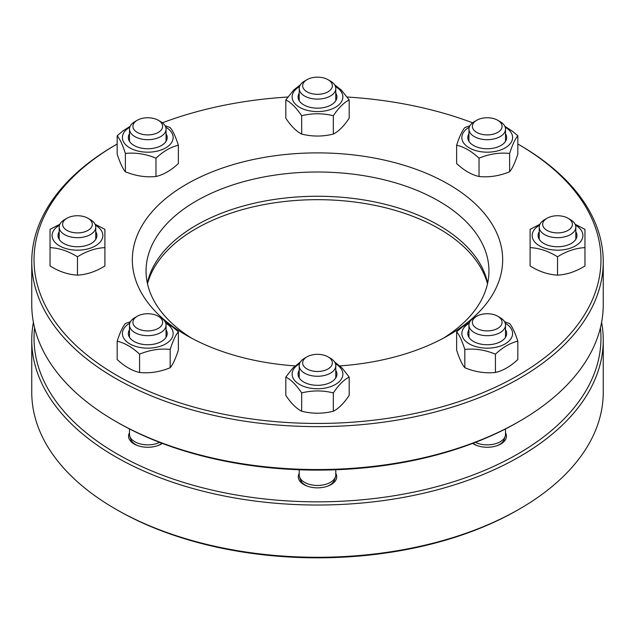 <?xml version="1.0" encoding="UTF-8"?>
<svg xmlns="http://www.w3.org/2000/svg" width="635" height="635" viewBox="0 0 635 635"><rect width="100%" height="100%" fill="white"/><g stroke="black" fill="none" stroke-linecap="round" stroke-linejoin="round"><path stroke-width="0.95" d="M469.249 127.191A25.376 14.653 0 0 0 462.717 141.327A25.376 14.653 0 0 0 499.896 150.225A25.376 14.653 0 0 0 505.206 127.191M505.516 133.747A19.431 11.216 180 0 1 505.992 134.628A19.431 11.216 180 0 1 500.967 145.463A19.431 11.216 180 0 1 473.488 145.463A19.431 11.216 180 0 1 468.455 140.438A19.431 11.216 180 0 1 468.94 133.747M456.628 145.232C464.082 146.907 471.543 151.217 479.028 158.171C489.204 153.964 499.404 152.392 509.627 153.432C512.35 144.931 515.08 139.041 517.827 135.771L517.827 154.091C515.08 162.623 512.35 168.513 509.627 171.76C499.404 175.966 489.204 177.546 479.028 176.49C471.543 174.8 464.082 170.49 456.628 163.56L456.628 145.232C459.359 136.731 462.089 130.85 464.828 127.571L469.932 125.706M504.865 126.341L512.278 131.104L517.827 135.771M509.627 153.432L509.627 171.76M479.028 158.171L479.028 176.49M539.552 225.187A25.376 14.653 0 0 0 535.551 228.195A25.376 14.653 0 0 0 550.966 249.674A25.376 14.653 0 0 0 582.906 235.522A25.376 14.653 0 0 0 575.508 225.187M575.818 231.735A19.431 11.216 180 0 1 574.357 241.133A19.431 11.216 180 0 1 571.27 243.459A19.431 11.216 180 0 1 543.79 243.459A19.431 11.216 180 0 1 539.242 231.735M539.94 224.242L530.098 229.354L530.098 247.634C539.218 248.047 548.362 251.095 557.53 256.778C566.65 251.111 575.794 248.063 584.962 247.634L584.962 265.962C575.794 271.645 566.65 274.693 557.53 275.106C548.362 274.677 539.218 271.629 530.098 265.962L530.098 247.634M575.119 224.242L584.962 229.354L584.962 247.634M557.53 256.778L557.53 275.106M469.249 323.175A25.376 14.653 0 0 0 469.305 343.884A25.376 14.653 0 0 0 505.166 343.876A25.376 14.653 0 0 0 505.206 323.175M505.516 329.724A19.431 11.216 180 0 1 500.967 341.447A19.431 11.216 180 0 1 492.252 344.353A19.431 11.216 180 0 1 473.488 341.447A19.431 11.216 180 0 1 468.94 329.724M469.59 322.326L462.177 327.088L456.628 331.748C459.359 334.994 462.089 340.884 464.828 349.417C475.004 348.361 485.203 349.941 495.427 354.147L495.427 372.475C502.912 370.776 510.373 366.466 517.827 359.545L517.827 341.217C510.373 342.892 502.912 347.202 495.427 354.147M504.523 321.691L509.627 323.556C512.35 326.803 515.08 332.684 517.827 341.217M456.628 331.748L456.628 350.075C459.359 358.577 462.089 364.466 464.828 367.736C475.004 371.943 485.203 373.523 495.427 372.475M464.828 349.417L464.828 367.736M299.522 363.768A25.376 14.653 0 0 0 294.068 379.722A25.376 14.653 0 0 0 317.5 388.755A25.376 14.653 0 0 0 340.931 379.722A25.376 14.653 0 0 0 335.478 363.768M335.788 370.316A19.431 11.216 180 0 1 331.24 382.032A19.431 11.216 180 0 1 307.784 383.818A19.431 11.216 180 0 1 303.76 382.032A19.431 11.216 180 0 1 299.212 370.316M300.418 361.926L292.743 368.189L285.821 377.071C291.092 379.714 296.37 384.993 301.665 392.914L301.665 411.234C312.245 413.861 322.802 413.861 333.335 411.234C338.63 408.575 343.908 403.288 349.179 395.399L349.179 377.071C343.908 379.714 338.63 384.993 333.335 392.914C322.802 390.287 312.245 390.287 301.665 392.914M334.581 361.926L342.257 368.189L349.179 377.071M285.821 377.071L285.821 395.399C291.092 403.288 296.37 408.575 301.665 411.234M333.335 392.914L333.335 411.234M129.794 323.175A25.376 14.653 0 0 0 129.834 343.876A25.376 14.653 0 0 0 160.464 346.202A25.376 14.653 0 0 0 172.283 329.724A25.376 14.653 0 0 0 165.751 323.175M166.06 329.724A19.431 11.216 180 0 1 166.545 330.613A19.431 11.216 180 0 1 161.512 341.447A19.431 11.216 180 0 1 134.033 341.447A19.431 11.216 180 0 1 129.008 336.415A19.431 11.216 180 0 1 129.484 329.724M130.477 321.691L125.373 323.556C122.65 326.803 119.92 332.684 117.173 341.217C124.658 342.908 132.128 347.218 139.573 354.147C149.796 349.941 159.996 348.361 170.172 349.417C172.91 340.884 175.641 334.994 178.371 331.748L172.839 327.096L165.41 322.318M178.371 331.748L178.371 350.075C175.641 358.577 172.91 364.466 170.172 367.736C159.996 371.943 149.796 373.523 139.573 372.475C132.128 370.8 124.658 366.49 117.173 359.545L117.173 341.217M170.172 349.417L170.172 367.736M139.573 354.147L139.573 372.475M59.492 225.187A25.376 14.653 0 0 0 52.094 235.522A25.376 14.653 0 0 0 70.906 249.674A25.376 14.653 0 0 0 99.449 242.848A25.376 14.653 0 0 0 95.448 225.187M95.758 231.735A19.431 11.216 180 0 1 94.297 241.133A19.431 11.216 180 0 1 91.21 243.459A19.431 11.216 180 0 1 63.73 243.459A19.431 11.216 180 0 1 59.182 231.735M59.88 224.242L50.038 229.354L50.038 247.634C59.206 248.063 68.35 251.111 77.47 256.778C86.638 251.095 95.782 248.047 104.902 247.634L104.902 229.354L95.059 224.242M104.902 247.634L104.902 265.962C95.782 271.629 86.638 274.677 77.47 275.106C68.35 274.693 59.206 271.645 50.038 265.962L50.038 247.634M77.47 256.778L77.47 275.106M129.794 127.191A25.376 14.653 0 0 0 125.809 144.867A25.376 14.653 0 0 0 154.337 151.686A25.376 14.653 0 0 0 165.751 127.191M166.06 133.747A19.431 11.216 180 0 1 161.512 145.463A19.431 11.216 180 0 1 152.805 148.368A19.431 11.216 180 0 1 134.033 145.463A19.431 11.216 180 0 1 129.484 133.747M130.135 126.341L122.706 131.12L117.173 135.771C119.92 139.041 122.65 144.931 125.373 153.432C135.596 152.392 145.796 153.964 155.972 158.171C163.417 151.241 170.886 146.931 178.371 145.24C175.641 136.731 172.91 130.85 170.172 127.571L165.068 125.706M155.972 158.171L155.972 176.49C145.796 177.546 135.596 175.966 125.373 171.76C122.65 168.513 119.92 162.623 117.173 154.091L117.173 135.771M155.972 176.49C163.417 174.823 170.886 170.513 178.371 163.56L178.371 145.24M125.373 153.432L125.373 171.76M299.522 86.606A25.376 14.653 0 0 0 304.816 109.633A25.376 14.653 0 0 0 337.614 105.87A25.376 14.653 0 0 0 335.478 86.606M335.788 93.154A19.431 11.216 180 0 1 331.24 104.878A19.431 11.216 180 0 1 307.784 106.656A19.431 11.216 180 0 1 303.76 104.878A19.431 11.216 180 0 1 299.212 93.154M300.418 84.765L293.727 90.011L285.821 99.917C291.116 102.576 296.394 107.855 301.665 115.753C312.198 113.125 322.755 113.125 333.335 115.753C338.606 107.855 343.884 102.576 349.179 99.917L341.273 90.011L334.581 84.765M301.665 115.753L301.665 134.072C296.394 131.437 291.116 126.159 285.821 118.237L285.821 99.917M301.665 134.072C312.198 136.708 322.755 136.708 333.335 134.072C338.606 131.437 343.884 126.159 349.179 118.237L349.179 99.917M333.335 115.753L333.335 134.072M568.039 218.257L570.46 219.662A18.288 10.557 180 0 1 575.818 227.124A18.288 10.557 180 0 1 556.776 237.673A18.288 10.557 180 0 1 539.242 227.124A18.288 10.557 180 0 1 544.6 219.662L547.021 218.257A14.859 8.58 0 0 0 543.687 227.441A14.859 8.58 0 0 0 556.919 232.894A14.859 8.58 0 0 0 571.135 227.774A14.859 8.58 0 0 0 568.039 218.257A14.859 8.58 0 0 0 558.141 215.749A14.859 8.58 0 0 0 547.021 218.257M497.737 316.246L500.158 317.651A18.288 10.557 180 0 1 500.682 317.96A18.288 10.557 180 0 1 505.516 325.112A18.288 10.557 180 0 1 493.871 334.955A18.288 10.557 180 0 1 473.773 332.264A18.288 10.557 180 0 1 468.94 325.112A18.288 10.557 180 0 1 474.297 317.651L476.718 316.246A14.859 8.58 0 0 0 476.298 328.128A14.859 8.58 0 0 0 497.292 328.628A14.859 8.58 0 0 0 498.157 316.508A14.859 8.58 0 0 0 497.737 316.246A14.859 8.58 0 0 0 476.718 316.246M475.409 442.365A18.288 10.557 0 0 0 505.182 436.308A18.288 10.557 0 0 0 505.516 434.308L505.516 428.927M473.115 443.246A17.224 9.946 0 0 0 474.551 444.278A17.224 9.946 0 0 0 477.218 445.635M497.237 445.635A17.224 9.946 0 0 0 504.142 439.42L505.182 436.308M328.009 356.838L330.43 358.235A18.288 10.557 180 0 1 335.788 365.704A18.288 10.557 180 0 1 335.772 366.141A18.288 10.557 180 0 1 317.119 376.261A18.288 10.557 180 0 1 299.212 365.704A18.288 10.557 180 0 1 299.228 365.268A18.288 10.557 180 0 1 304.57 358.235L306.991 356.838A14.859 8.58 0 0 0 302.657 362.553A14.859 8.58 0 0 0 316.889 371.475A14.859 8.58 0 0 0 332.343 363.26A14.859 8.58 0 0 0 328.009 356.838A14.859 8.58 0 0 0 306.991 356.838M299.212 469.765L299.212 474.893A18.288 10.557 0 0 0 299.545 476.893A18.288 10.557 0 0 0 317.5 485.457A18.288 10.557 0 0 0 335.455 476.893A18.288 10.557 0 0 0 335.772 475.329A18.288 10.557 0 0 0 335.788 474.893L335.788 469.765M299.545 476.893L300.585 480.012A17.224 9.946 0 0 0 307.491 486.219M327.509 486.219A17.224 9.946 0 0 0 334.415 480.012L335.455 476.893M158.282 316.246L160.703 317.651A18.288 10.557 180 0 1 166.06 325.112A18.288 10.557 180 0 1 160.163 332.883A18.288 10.557 180 0 1 140.43 334.788A18.288 10.557 180 0 1 129.484 325.112A18.288 10.557 180 0 1 134.842 317.651L137.263 316.246A14.859 8.58 0 0 0 137.049 328.255A14.859 8.58 0 0 0 157.837 328.628A14.859 8.58 0 0 0 158.282 316.246A14.859 8.58 0 0 0 137.708 316.008A14.859 8.58 0 0 0 137.263 316.246M129.484 428.927L129.484 434.308A18.288 10.557 0 0 0 129.818 436.308A18.288 10.557 0 0 0 159.591 442.365M157.782 445.635A17.224 9.946 0 0 0 159.441 444.857A17.224 9.946 0 0 0 161.885 443.246M129.818 436.308L130.858 439.42A17.224 9.946 0 0 0 137.763 445.635M87.979 218.257L90.4 219.662A18.288 10.557 180 0 1 95.758 227.124A18.288 10.557 180 0 1 76.716 237.673A18.288 10.557 180 0 1 59.182 227.124A18.288 10.557 180 0 1 64.54 219.662L66.961 218.257A14.859 8.58 0 0 0 63.627 227.441A14.859 8.58 0 0 0 76.859 232.894A14.859 8.58 0 0 0 91.075 227.774A14.859 8.58 0 0 0 87.979 218.257A14.859 8.58 0 0 0 78.081 215.749A14.859 8.58 0 0 0 66.961 218.257M158.282 120.269L160.703 121.666A18.288 10.557 180 0 1 161.226 121.983A18.288 10.557 180 0 1 166.06 129.135A18.288 10.557 180 0 1 154.424 138.97A18.288 10.557 180 0 1 134.318 136.287A18.288 10.557 180 0 1 129.484 129.135A18.288 10.557 180 0 1 134.842 121.666L137.263 120.269A14.859 8.58 0 0 0 136.843 132.143A14.859 8.58 0 0 0 157.837 132.644A14.859 8.58 0 0 0 158.702 120.523A14.859 8.58 0 0 0 158.282 120.269A14.859 8.58 0 0 0 137.263 120.269M328.009 79.677L330.43 81.082A18.288 10.557 180 0 1 335.788 88.543A18.288 10.557 180 0 1 335.772 88.979A18.288 10.557 180 0 1 317.119 99.1A18.288 10.557 180 0 1 299.212 88.543A18.288 10.557 180 0 1 299.228 88.106A18.288 10.557 180 0 1 304.57 81.082L306.991 79.677A14.859 8.58 0 0 0 302.657 85.392A14.859 8.58 0 0 0 316.889 94.313A14.859 8.58 0 0 0 332.343 86.098A14.859 8.58 0 0 0 328.009 79.677A14.859 8.58 0 0 0 306.991 79.677M497.737 120.269L500.158 121.666A18.288 10.557 180 0 1 505.516 129.135A18.288 10.557 180 0 1 499.61 136.898A18.288 10.557 180 0 1 479.877 138.803A18.288 10.557 180 0 1 468.94 129.135A18.288 10.557 180 0 1 474.297 121.666L476.718 120.269A14.859 8.58 0 0 0 476.504 132.27A14.859 8.58 0 0 0 497.292 132.644A14.859 8.58 0 0 0 497.737 120.269A14.859 8.58 0 0 0 477.163 120.023A14.859 8.58 0 0 0 476.718 120.269M31.75 261.652L31.75 304.586A285.75 164.973 0 0 0 115.443 421.235A285.75 164.973 0 0 0 519.557 421.235A285.75 164.973 0 0 0 603.25 304.586L603.25 261.652A285.75 164.973 180 0 1 426.855 414.076A285.75 164.973 180 0 1 115.443 378.309A285.75 164.973 180 0 1 31.75 261.652A285.75 164.973 180 0 1 115.443 145.002L117.054 144.066A283.464 163.655 0 0 0 117.062 375.507A283.464 163.655 0 0 0 517.938 375.515A283.464 163.655 0 0 0 517.946 144.066A283.464 163.655 0 0 0 517.938 144.066A283.464 163.655 0 0 0 517.827 144.002M519.557 145.002L517.946 144.066L519.557 145.002A285.75 164.973 180 0 1 603.25 261.652M115.443 421.235A285.75 164.973 0 0 0 115.443 421.243L117.062 422.172A283.464 163.655 180 0 1 117.054 422.172L115.443 421.235M191.603 338.177A171.45 98.989 180 0 1 146.05 270.986A171.45 98.989 180 0 1 317.5 172.006A171.45 98.989 180 0 1 488.95 270.986A171.45 98.989 180 0 1 443.397 338.177M147.344 283.123A171.45 98.989 180 0 1 317.5 196.263A171.45 98.989 180 0 1 487.656 283.123M295.053 365.903A185.166 106.902 180 0 1 186.563 335.383A185.166 106.902 180 0 1 132.334 259.786A185.166 106.902 180 0 1 317.5 152.884A185.166 106.902 180 0 1 502.666 259.786A185.166 106.902 180 0 1 448.437 335.383A185.166 106.902 180 0 1 339.947 365.903M472.591 122.801A283.464 163.655 0 0 0 347.147 97.028M287.853 97.028A283.464 163.655 0 0 0 162.409 122.801M519.557 421.235L517.946 422.172A283.464 163.655 180 0 1 117.062 422.172M505.516 432.792A19.201 11.089 180 0 1 500.809 444.016A19.201 11.089 180 0 1 473.647 444.016L473.647 444.016A19.201 11.089 180 0 1 472.678 443.405M335.788 473.385A19.201 11.089 180 0 1 331.081 484.6A19.201 11.089 180 0 1 303.919 484.6L303.919 484.6A19.201 11.089 180 0 1 299.212 473.385M162.322 443.405A19.201 11.089 180 0 1 161.353 444.016A19.201 11.089 180 0 1 134.191 444.016L134.191 444.016A19.201 11.089 180 0 1 129.484 432.792M31.75 340.05L31.75 392.311A285.75 164.973 0 0 0 115.443 508.968A285.75 164.973 0 0 0 519.557 508.968A285.75 164.973 0 0 0 603.25 392.311L603.25 340.05A285.75 164.973 180 0 1 426.855 492.466A285.75 164.973 180 0 1 115.443 456.708A285.75 164.973 180 0 1 31.75 340.05A285.75 164.973 180 0 1 33.409 322.318M115.443 508.968L117.062 509.897A283.464 163.655 180 0 1 117.054 509.897L115.443 508.968M601.591 322.318A285.75 164.973 180 0 1 603.25 340.05M519.557 508.968L517.946 509.897A283.464 163.655 180 0 1 117.062 509.897M34.6 327.835A283.464 163.655 0 0 0 117.062 453.906A283.464 163.655 0 0 0 434.205 487.323A283.464 163.655 0 0 0 600.4 327.835M487.505 283.821A172.022 99.314 0 0 0 439.134 228.759A172.022 99.314 0 0 0 264.033 204.589A172.022 99.314 0 0 0 147.495 283.821M575.818 239.316L575.818 227.124M539.242 239.316L539.242 227.124M505.516 337.304L505.516 325.112M468.94 337.304L468.94 325.112M335.788 377.896L335.788 365.704M299.212 377.896L299.212 365.704M166.06 337.304L166.06 325.112M129.484 337.304L129.484 325.112M95.758 239.316L95.758 227.124M59.182 239.316L59.182 227.124M166.06 141.319L166.06 129.135M129.484 141.319L129.484 129.135M335.788 100.735L335.788 88.543M299.212 100.735L299.212 88.543M505.516 141.319L505.516 129.135M468.94 141.319L468.94 129.135"/></g></svg>
